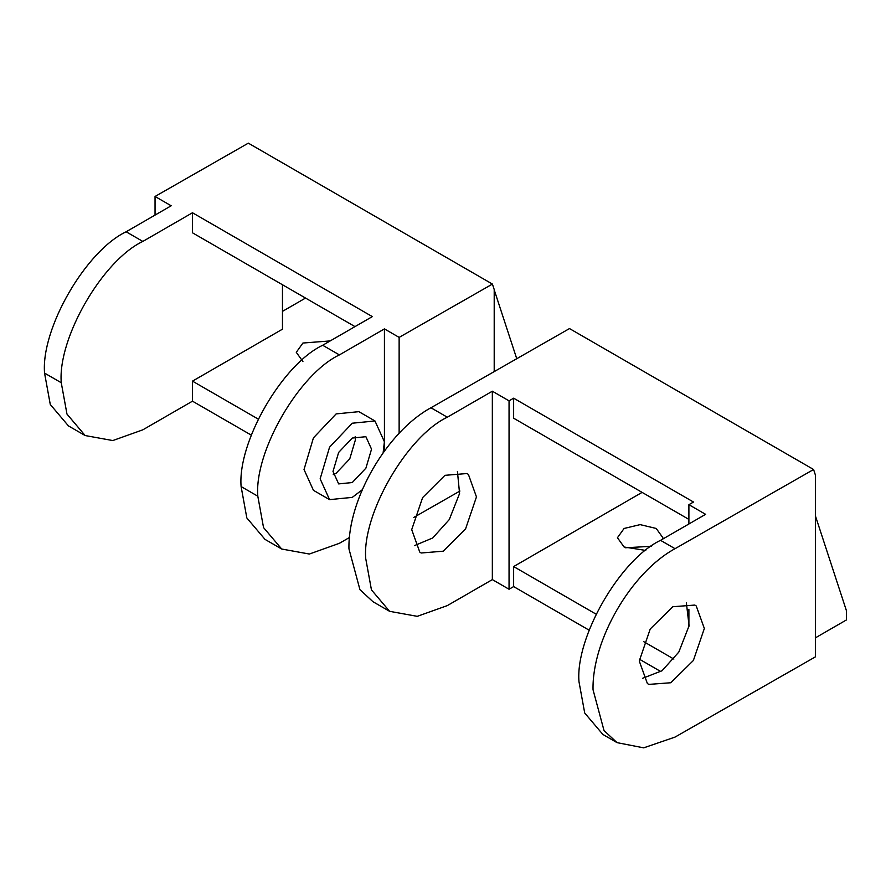 <?xml version="1.0" encoding="UTF-8"?>
<svg xmlns="http://www.w3.org/2000/svg" width="891" height="891" viewBox="0 0 891 891"><rect width="100%" height="100%" fill="white"/><g stroke="black" fill="none" stroke-linecap="round" stroke-linejoin="round"><path stroke-width="1.34" d="M589.151 630.193L513.639 586.59L509.051 589.252L492.344 579.607L492.344 391.205L447.304 417.211C406.942 436.3 362.069 514.007 365.722 558.512L371.447 589.875L389.612 611.326L372.961 601.715L359.942 589.653L348.949 548.845C347.835 499.105 387.128 431.534 430.943 407.766L569.494 328.567L813.583 469.501L675.033 548.689C631.229 572.434 591.914 640.05 593.038 689.745L604.031 730.575L617.051 742.637L643.681 747.85L675.033 737.091L815.376 656.879L815.376 474.948L813.583 469.501M414.46 545.604L432.692 537.986L449.287 519.564L459.578 493.503L457.428 471.417M492.344 391.205L509.051 400.85L513.639 398.188L693.499 502.034L688.899 504.685L705.605 514.33L660.554 540.336C620.203 559.425 575.341 637.121 578.972 681.626L584.708 713L602.873 734.451L617.051 742.637M650.23 628.99L672.805 606.726L694.846 605.067L696.25 605.98L704.347 628.467L693.376 660.487L670.8 682.751L648.759 684.399L647.367 683.497L639.27 661.011L650.23 628.99M513.639 398.188L513.639 418.213L688.899 519.397M673.874 659.073L643.759 641.676M596.034 614.133L513.639 566.565L513.639 586.59M660.866 671.591L639.393 659.195M389.612 611.326L417.266 616.338L447.304 605.613L492.344 579.607M642.712 678.263L662.046 670.734L678.808 652.078L689.088 625.772L686.371 602.895M422.624 497.579L444.943 475.326L467.029 473.533L468.41 474.435L476.462 496.9L465.559 528.953L443.239 551.195L421.153 552.999L419.772 552.097L411.709 529.633L422.624 497.579M815.376 637.867L846.45 619.924L846.45 610.758L815.376 515.766M688.899 504.685L688.899 523.964M688.899 609.489L688.899 626.852M509.051 589.252L509.051 400.85M651.243 546.328L625.504 547.753M642.11 492.389L513.639 566.565M662.748 539.066L662.871 537.73L656.21 528.463L640.15 524.621L624.101 528.463L617.441 537.73L624.101 547.007L645.752 550.438M142.827 241.428L126.132 231.783C85.77 250.872 40.908 328.579 44.55 373.084L50.275 404.458L68.44 425.898L85.146 435.543L66.981 414.092L61.256 382.729C57.603 338.224 102.465 260.517 142.827 241.428L192.478 212.76L372.327 316.606L322.687 345.262C282.324 364.352 237.463 442.07 241.105 486.564L246.829 517.938L265.006 539.378L281.701 549.023L263.536 527.572L257.811 496.209C254.158 451.704 299.02 373.997 339.393 354.908L384.433 328.902L384.433 450.969M126.132 231.783L171.172 205.776L155.045 196.466L248.333 143.15L492.411 284.073L494.204 289.519L494.204 371.603M251.284 435.12L192.478 401.173L142.827 429.83L112.801 440.555L85.146 435.543M494.204 289.831L516.747 358.728M155.045 215.087L155.045 196.466M492.411 284.073L399.135 337.388L399.135 433.327M413.78 517.415L459.945 491.03M192.478 212.76L192.478 232.796L354.986 326.618M258.167 419.06L192.478 381.136L192.478 401.173M399.135 337.388L384.433 328.902M282.469 311.371L305.524 298.062M349.517 537.462L339.393 543.31L309.355 554.035L281.701 549.023M362.258 489.772L352.268 497.378L329.559 499.628L313.432 490.317L304.02 469.524L313.432 437.871L336.141 413.903L358.85 411.653L374.977 420.964L384.389 441.758L383.13 452.773M282.469 284.752L282.469 329.169L192.478 381.136M302.929 361.579L296.28 352.313L302.929 343.035L330.216 340.919M329.559 499.628L320.147 478.835L329.559 447.182L352.268 423.214L374.977 420.964M333.223 474.658L336.141 473.232L349.762 458.854L355.409 439.853L355.186 436.623M333 471.428L338.647 483.902L352.268 482.543L365.9 468.165L371.536 449.175L365.9 436.701L352.268 438.049L338.647 452.428L333 471.428M675.033 548.689L660.554 540.336M447.304 417.211L430.943 407.766M61.256 382.729L44.55 373.084M257.811 496.209L241.105 486.564M339.393 354.908L322.687 345.262"/></g></svg>
